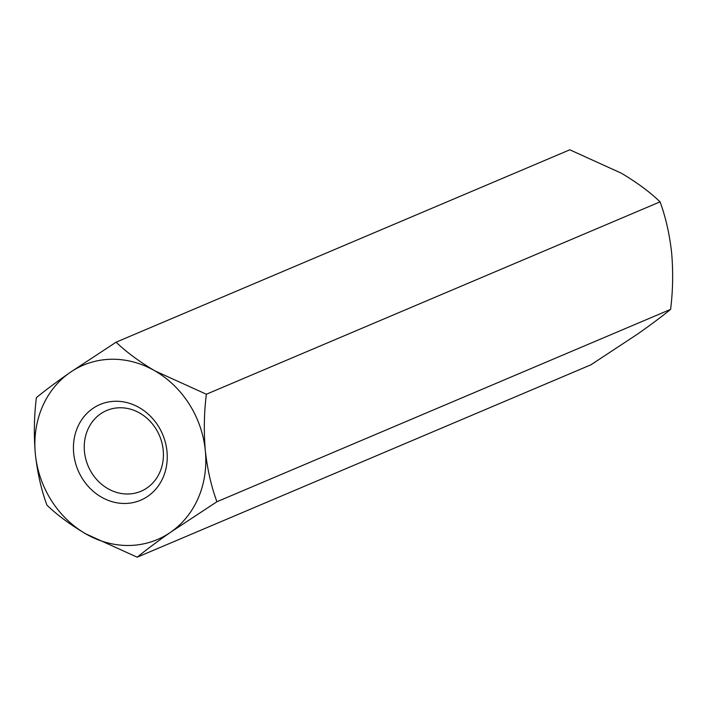 <?xml version="1.0" encoding="UTF-8"?>
<svg xmlns="http://www.w3.org/2000/svg" width="707" height="707" viewBox="0 0 707 707"><rect width="100%" height="100%" fill="white"/><g stroke="black" fill="none" stroke-linecap="round" stroke-linejoin="round"><path stroke-width="1.06" d="M119.607 407.762A43.869 38.77 -113 0 0 106.713 410.493A43.869 38.77 -113 0 0 84.469 451.667A43.869 38.77 -113 0 0 140.958 491.268A43.869 38.77 -113 0 0 161.912 442.803A43.869 38.77 -113 0 0 119.607 407.762M73.687 453.293A51.982 45.946 67 0 1 139.323 407.647A51.982 45.946 67 0 1 148.002 496.155A51.982 45.946 67 0 1 73.687 453.293M670.607 309.374C672.914 290.851 673.258 272.036 671.65 252.938C669.529 234.035 665.667 217.005 660.064 201.857L206.364 394.241L154.921 370.883A94.711 83.709 67 0 1 205.322 450.668C207.443 469.554 211.305 486.575 216.908 501.749L670.607 309.374C661.999 316.436 650.82 324.787 637.06 334.42L590.893 364.821L137.193 557.196C145.651 550.24 156.83 541.889 170.732 532.15L216.908 501.749M206.364 394.241C204.058 412.738 203.713 431.544 205.322 450.668A94.711 83.709 67 0 1 170.732 532.15A94.711 83.709 67 0 1 85.75 533.847L137.193 557.196M116.107 342.179L69.94 372.58C56.18 382.213 45.001 390.564 36.393 397.626C34.086 416.123 33.742 434.938 35.35 454.062C37.471 472.939 41.324 489.969 46.936 505.143C57.037 514.917 69.975 524.479 85.75 533.847A94.711 83.709 67 0 1 35.35 454.062A94.711 83.709 67 0 1 69.94 372.58A94.711 83.709 67 0 1 154.921 370.883C139.314 361.639 126.376 352.068 116.107 342.179L569.807 149.804L621.25 173.153C637.025 182.521 649.963 192.083 660.064 201.857"/></g></svg>
